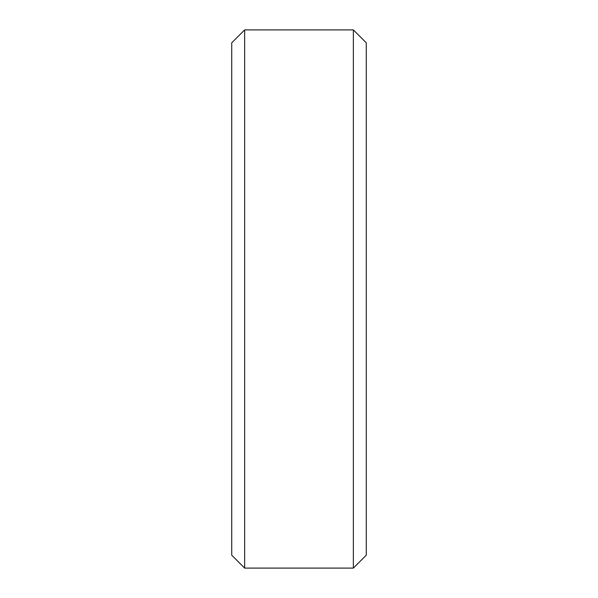 <?xml version="1.0" encoding="UTF-8"?>
<svg xmlns="http://www.w3.org/2000/svg" width="598" height="598" viewBox="0 0 598 598"><rect width="100%" height="100%" fill="white"/><g stroke="black" fill="none" stroke-linecap="round" stroke-linejoin="round"><path stroke-width="0.9" d="M231.725 42.817L244.642 29.9L231.725 42.817L231.725 555.183L244.642 568.1L231.725 555.183M244.642 29.9L353.358 29.9L244.642 29.9L244.642 568.1L353.358 568.1L366.275 555.183L353.358 568.1L244.642 568.1M353.358 29.9L366.275 42.817L353.358 29.9L353.358 568.1M366.275 42.817L366.275 555.183"/></g></svg>
